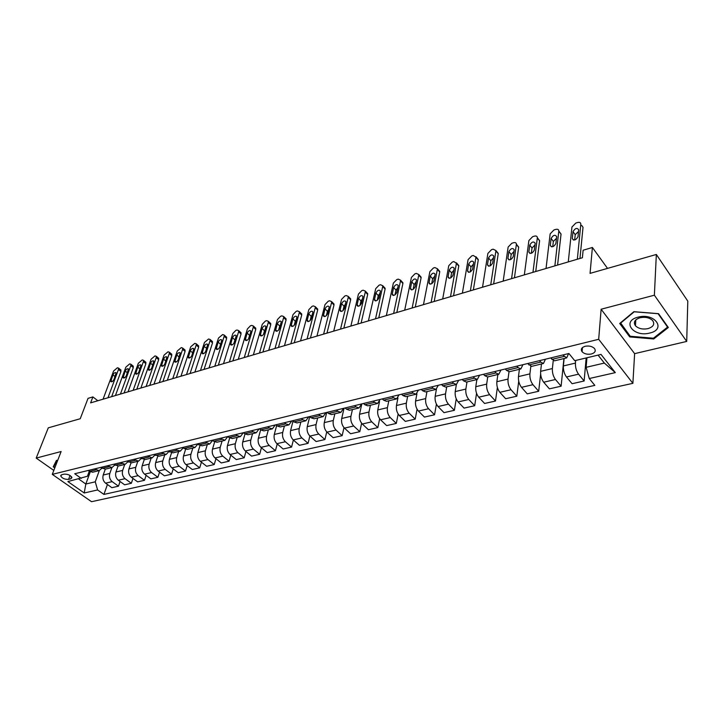 <?xml version="1.0" encoding="UTF-8"?>
<svg xmlns="http://www.w3.org/2000/svg" width="724" height="724" viewBox="0 0 724 724"><rect width="100%" height="100%" fill="white"/><g stroke="black" fill="none" stroke-linecap="round" stroke-linejoin="round"><path stroke-width="1.09" d="M585.2 346.271C581.544 347.466 580.503 349.285 582.069 351.728C584.322 353.927 587.417 354.688 591.345 354.009C595.047 352.823 596.096 350.995 594.485 348.506C592.205 346.325 589.11 345.583 585.2 346.271M686.714 341.429L687.8 301.13L656.342 254.468L654.378 295.202L601.128 309.229L598.685 339.294L632.885 383.34L634.622 353.647L686.714 341.429L654.378 295.202M598.685 339.294L52.282 474.365L91.532 501.696L632.885 383.34M52.282 474.365L61.115 451.532L36.2 458.093L53.802 470.419M36.2 458.093L48.291 427.839L80.237 418.734L88.038 398.354L92.88 396.906L90.618 402.87L582.404 257.744L583.119 250.242L592.395 247.472L590.06 273.373L656.342 254.468M68.581 479.379L70.753 478.854L71.938 477.632C70.545 475.188 67.911 474.03 64.038 474.148L61.875 474.673L60.698 475.876C62.083 478.32 64.707 479.487 68.581 479.379L70.047 475.478M78.681 478.989L85.821 484.03L95.26 481.822L97.613 489.949L103.93 494.42L594.838 385.385L589.255 378.534L586.114 367.321L604.341 363.068L598.069 355.113M97.613 489.949L84.219 492.981L67.875 481.569L87.432 476.247L89.197 471.424M589.255 378.534L615.319 372.625L601.011 354.407L574.738 360.679L568.901 353.502L74.726 473.749L81.26 478.374M607.526 268.387L592.395 247.472M97.831 400.734L92.88 396.906M90.21 472.012L85.821 484.03L84.219 492.981M562.81 354.986L566.675 357.9L568.575 353.584M539.525 360.652L540.738 362.091L543.452 363.493L545.453 359.204M516.846 366.172L518.076 367.584L520.837 368.95L522.918 364.688M494.745 371.548L495.985 372.932L498.8 374.263L500.963 370.036M473.215 376.788L474.464 378.145L477.315 379.448L479.55 375.24M452.219 381.892L453.477 383.231L456.364 384.498L458.672 380.326M431.739 386.878L433.006 388.191L435.929 389.422L438.31 385.277M411.757 391.738L413.042 393.032L416.001 394.236L418.436 390.118M392.263 396.481L393.548 397.757L396.544 398.924L399.042 394.833M373.231 401.114L374.525 402.363L377.548 403.503L380.1 399.44M354.651 405.639L355.955 406.87L358.995 407.983L361.602 403.947M336.497 410.056L337.809 411.268L340.877 412.354L343.529 408.345M318.768 414.363L320.08 415.558L323.166 416.617L325.872 412.635M301.437 418.581L302.759 419.757L305.863 420.798L308.614 416.834M284.496 422.707L285.817 423.866L288.948 424.87L291.736 420.943M267.934 426.735L269.265 427.875L272.405 428.861L275.238 424.961M251.744 430.68L253.065 431.803L256.233 432.762L259.092 428.889M235.897 434.536L237.228 435.64L240.404 436.581L243.3 432.735M220.395 438.31L224.911 440.319L227.834 436.536M205.218 442.002L209.752 443.975L212.648 440.391M190.367 445.613L194.91 447.55L197.788 444.156M175.823 449.151L177.154 450.201L180.376 451.061L183.226 447.83M161.579 452.618L166.14 454.491L168.973 451.423M99.306 470.6L95.26 481.822M100.699 467.433L105.288 469.161L103.215 475.025C102.365 478.32 103.143 481.035 105.568 483.17L111.867 487.677L118.465 486.184L120.084 481.505M111.894 467.568L109.804 473.469C108.953 476.772 109.74 479.496 112.175 481.641L118.465 486.184M118.021 466.084L115.949 472.012C115.098 475.333 115.894 478.066 118.32 480.229L124.618 484.799L131.343 483.279L132.981 478.455M124.727 464.473L122.664 470.419C121.822 473.749 122.618 476.501 125.053 478.682L131.343 483.279M130.999 462.917L128.926 468.935C128.094 472.283 128.89 475.044 131.325 477.234L137.614 481.858L144.483 480.311L146.139 475.333M137.813 461.324L135.777 467.306C134.954 470.672 135.75 473.451 138.184 475.65L144.483 480.311M144.23 459.668L142.157 465.794C141.343 469.17 142.148 471.967 144.583 474.175L150.873 478.863L157.877 477.288L159.552 472.148M151.162 458.102L149.153 464.138C148.339 467.532 149.153 470.338 151.578 472.564L157.877 477.288M157.732 456.319L155.66 462.591C154.864 466.003 155.678 468.817 158.103 471.062L164.402 475.813L171.534 474.202L173.226 468.89M164.782 454.817L162.791 460.907C161.995 464.328 162.819 467.161 165.244 469.414L171.534 474.202M171.525 452.871L169.443 459.333C168.656 462.763 169.47 465.613 171.905 467.885L178.195 472.691L185.48 471.053L187.181 465.568M178.674 451.468L176.71 457.604C175.932 461.052 176.756 463.921 179.19 466.202L185.48 471.053M185.606 449.323L183.498 455.993C182.729 459.459 183.552 462.337 185.987 464.636L192.267 469.514L199.706 467.84L201.426 462.165M192.846 448.047L190.919 454.238C190.159 457.713 190.991 460.609 193.426 462.926L199.706 467.84M199.978 445.658L197.851 452.6C197.091 456.084 197.923 458.998 200.358 461.324L206.639 466.265L214.223 464.555L215.96 458.69M207.317 444.554L205.426 450.799C204.675 454.31 205.516 457.233 207.951 459.577L214.223 464.555M214.666 441.893L212.494 449.124C211.752 452.645 212.603 455.586 215.028 457.948L221.3 462.953L229.046 461.206L230.802 455.125M222.096 440.997L220.232 447.287C219.508 450.826 220.358 453.785 222.784 456.156L229.046 461.206M229.662 437.993L227.454 445.577C226.73 449.133 227.589 452.102 230.015 454.491L236.268 459.577L244.187 457.785L245.943 451.486M237.182 437.359L235.354 443.703C234.648 447.278 235.508 450.265 237.934 452.672L244.187 457.785M244.993 433.975L242.73 441.957C242.024 445.541 242.893 448.545 245.318 450.971L251.563 456.12L259.644 454.292L261.418 447.758M252.586 433.64L250.803 440.038C250.115 443.64 250.975 446.663 253.4 449.106L259.644 454.292M260.658 429.812L258.341 438.255C257.654 441.875 258.522 444.907 260.948 447.369L267.183 452.591L275.437 450.726L277.22 443.939M268.332 429.848L266.586 436.301C265.916 439.939 266.794 442.988 269.21 445.459L275.437 450.726M276.668 425.531L274.287 434.472C273.627 438.129 274.505 441.197 276.921 443.685L283.138 448.989L291.573 447.079L293.365 440.029M284.414 425.965L282.713 432.472C282.061 436.147 282.948 439.233 285.365 441.74L291.573 447.079M293.021 421.124L290.586 430.608C289.944 434.291 290.831 437.396 293.247 439.921L299.446 445.305L308.071 443.359L309.863 436.02M300.858 422.002L299.202 428.572C298.578 432.273 299.464 435.396 301.881 437.93L308.071 443.359M309.736 416.599L307.248 426.662C306.632 430.382 307.528 433.522 309.935 436.074L316.117 441.54L324.931 439.549L326.732 431.893M317.664 417.947L316.053 424.572C315.456 428.309 316.352 431.468 318.759 434.047L324.931 439.549M326.714 412.436L324.28 422.626C323.691 426.373 324.596 429.549 327.004 432.147L333.158 437.694L342.171 435.658L343.981 427.64M334.859 413.802L333.293 420.49C332.714 424.255 333.628 427.45 336.026 430.065L342.171 435.658M344.063 408.209L341.71 418.49C341.14 422.282 342.054 425.495 344.452 428.119L350.588 433.748L359.801 431.667L361.629 423.259M352.434 409.558L350.923 416.309C350.38 420.11 351.294 423.341 353.683 425.993L359.801 431.667M361.81 403.892L359.538 414.264C358.995 418.092 359.918 421.341 362.308 424.011L368.416 429.721L377.847 427.594L379.675 418.734M370.426 405.223L368.969 412.028C368.444 415.875 369.376 419.142 371.756 421.83L377.847 427.594M379.521 401.594L377.783 409.938C377.267 413.802 378.209 417.087 380.58 419.802L386.652 425.603L396.309 423.422L398.146 414.056M388.833 400.788L387.431 407.648C386.942 411.531 387.883 414.834 390.254 417.567L396.309 423.422M397.956 397.938L396.453 405.512C395.974 409.413 396.915 412.734 399.286 415.486L405.322 421.386L415.205 419.151L417.06 409.196M407.675 396.245L406.336 403.168C405.874 407.087 406.825 410.436 409.187 413.205L415.205 419.151M416.933 393.747L415.576 400.978C415.123 404.915 416.083 408.282 418.436 411.078L424.436 417.069L434.554 414.789L436.418 404.146M426.97 391.584L425.694 398.58C425.269 402.535 426.228 405.92 428.581 408.743L434.554 414.789M436.409 389.25L435.16 396.336C434.744 400.309 435.712 403.721 438.047 406.553L444.011 412.653L454.373 410.309L456.247 398.87M446.726 386.824L445.532 393.883C445.133 397.874 446.102 401.304 448.437 404.164L454.373 410.309M456.382 384.489L455.215 391.584C454.844 395.594 455.812 399.042 458.147 401.929L464.057 408.119L474.682 405.721L476.555 393.34M466.98 381.937L465.849 389.069C465.487 393.096 466.464 396.571 468.79 399.476L474.682 405.721M476.872 379.557L475.777 386.707C475.433 390.761 476.419 394.254 478.736 397.186L484.6 403.476L495.488 401.024L497.379 387.494M487.723 376.933L486.673 384.127C486.347 388.2 487.343 391.711 489.65 394.671L495.488 401.024M497.868 374.489L496.854 381.711C496.555 385.811 497.551 389.34 499.841 392.317L505.66 398.725L516.809 396.2L518.728 381.213M508.999 371.774L508.022 379.068C507.741 383.177 508.746 386.743 511.026 389.738L516.809 396.2M519.398 369.294L518.465 376.589C518.203 380.724 519.208 384.308 521.488 387.331L527.244 393.847L538.683 391.259L540.638 374.199M530.828 366.344L529.914 373.874C529.678 378.028 530.692 381.639 532.964 384.688L538.683 391.259M541.471 363.973L540.629 371.34C540.412 375.512 541.434 379.141 543.688 382.218L549.38 388.842L561.118 386.2L563.924 358.561M553.236 360.615L552.385 368.552C552.186 372.751 553.217 376.399 555.462 379.503L561.118 386.2M564.132 358.507L563.372 365.946C563.2 370.163 564.231 373.837 566.467 376.969L572.096 383.72L584.132 380.996L586.169 357.955M575.68 360.452L575.435 363.086C575.29 367.33 576.331 371.023 578.548 374.181L584.132 380.996M586.947 357.765L586.114 367.321M87.957 470.537L92.545 472.238L99.143 470.645L101.831 468.256M103.93 494.42L107.433 484.501M94.545 468.926L99.143 470.645M107.424 465.794L112.012 467.541L114.736 465.034M113.695 464.265L118.283 466.03L125.134 464.374L127.895 461.74M120.555 462.6L125.134 464.374M126.953 461.043L131.533 462.835L138.528 461.152L141.307 458.382M133.949 459.342L138.528 461.152M140.483 457.749L145.053 459.577L152.194 457.849L154.999 454.944M147.624 456.011L152.194 457.849M154.284 454.391L158.855 456.247L166.14 454.491M168.375 450.962L172.936 452.853L180.376 451.061M182.765 447.459L184.095 448.518L187.317 449.387L194.91 447.55M197.453 443.884L201.996 445.839L209.752 443.975M212.458 440.237L213.797 441.323L216.983 442.228L224.911 440.319M227.788 436.509L229.119 437.604L232.304 438.536L240.404 436.581M243.454 432.69L244.784 433.812L247.952 434.762L256.233 432.762M259.473 428.798L260.794 429.929L263.952 430.898L272.405 428.861M275.844 424.816L277.165 425.965L280.306 426.961L288.948 424.87M292.587 420.744L293.899 421.902L297.021 422.925L305.863 420.798M309.709 416.572L311.021 417.757L314.126 418.798L323.166 416.617M327.23 412.309L328.542 413.513L331.619 414.581L340.877 412.354M345.158 407.947L346.461 409.169L349.52 410.264L358.995 407.983M363.511 403.476L364.815 404.725L367.846 405.847L377.548 403.503M382.308 398.906L383.602 400.164L386.607 401.322L396.544 398.924M401.567 394.218L402.852 395.503L405.82 396.689L416.001 394.236M421.287 389.422L422.563 390.725L425.504 391.937L435.929 389.422M441.504 384.498L442.771 385.829L445.676 387.078L456.364 384.498M462.229 379.457L463.487 380.806L466.356 382.091L477.315 379.448M483.478 374.29L484.727 375.656L487.56 376.978L498.8 374.263M505.28 368.978L506.519 370.38L509.307 371.729L520.837 368.95M527.66 363.538L531.624 366.353L543.452 363.493M550.62 357.946L554.521 360.824L566.675 357.9M615.319 372.625L604.341 363.068M57.639 460.5L56.472 460.355L53.232 466.817L54.78 467.903M601.128 309.229L634.622 353.647M658.55 313.664L633.871 311.682L619.708 323.492L629.753 336.932L653.718 338.959L668.333 327.501L658.55 313.664M653.763 337.963L653.718 338.959M629.826 335.746L629.753 336.932M103.052 399.196L113.596 370.996L117.378 367.783L118.555 368.109L118.474 369.466L107.976 397.748M111.65 396.662L120.953 371.466L118.474 369.466M112.917 374.878C114.057 372.869 115.125 372.181 116.112 372.797L113.976 379.485C112.835 381.494 111.767 382.191 110.781 381.575L112.917 374.878L115.053 376.58M120.555 369.729L120.953 371.466M115.424 395.548L125.858 367.149L129.677 363.891L130.899 364.244L130.827 365.584L120.437 394.064M124.103 392.987L133.297 367.611L130.827 365.584M125.216 371.05C126.374 369.014 127.451 368.317 128.456 368.969L126.347 375.675C125.189 377.72 124.103 378.417 123.098 377.774L125.216 371.05L127.388 372.815M132.881 365.864L133.297 367.611M128.03 391.829L138.347 363.222L142.212 359.937L143.479 360.308L143.406 361.638L133.144 390.317M136.791 389.241L145.886 363.692L143.406 361.638M137.732 367.149C138.908 365.077 140.013 364.38 141.035 365.068L138.954 371.801C137.777 373.883 136.673 374.579 135.641 373.901L137.732 367.149L139.958 368.978M145.443 361.937L145.886 363.692M140.881 388.037L151.072 359.231L154.99 355.909L156.303 356.298L156.23 357.611L146.094 386.498M149.723 385.421L158.701 359.692L156.23 357.611M150.502 363.177C151.696 361.068 152.818 360.371 153.859 361.086L151.805 367.846C150.61 369.964 149.488 370.661 148.429 369.946L150.502 363.177L152.773 365.077M158.23 357.928L158.701 359.692M153.986 384.173L164.04 355.149L168.004 351.801L169.362 352.217L169.298 353.502L159.298 382.598M162.909 381.53L171.769 355.611L169.298 353.502M163.506 359.131C164.719 356.977 165.859 356.28 166.927 357.032L164.9 363.819C163.678 365.973 162.538 366.679 161.47 365.928L163.506 359.131L165.832 361.095M171.271 353.846L171.769 355.611M54.961 467.442L53.793 466.627L56.915 460.41M55.368 462.555L53.793 466.627M649.672 333.058C666.759 329.447 654.795 312.497 638.106 317.148C621.147 321.094 633.437 337.511 649.672 333.058M647.971 328.633C653.464 326.823 655.003 324.108 652.605 320.497C649.5 317.646 645.319 316.723 640.061 317.736C634.667 319.574 633.138 322.252 635.446 325.782C638.496 328.669 642.668 329.619 647.971 328.633M620.486 323.221L634.215 311.791L658.098 313.7L667.582 327.112L653.428 338.217L630.206 336.253L620.513 322.823M667.609 326.479L667.582 327.112M167.344 380.227L177.262 351.004L181.272 347.611L182.683 348.054L182.62 349.321L172.755 378.625M176.357 377.566L185.091 351.457L182.62 349.321M176.765 355.004C178.004 352.814 179.163 352.117 180.249 352.905L178.249 359.71C177.009 361.909 175.851 362.606 174.756 361.819L176.765 355.004L179.154 357.041M184.566 349.683L185.091 351.457M180.964 376.209L190.738 346.769L194.801 343.339L196.267 343.81L196.204 345.049L186.493 374.579M190.077 373.521L198.675 347.212L196.204 345.049M190.276 350.787C191.543 348.561 192.729 347.864 193.833 348.697L191.869 355.52C190.602 357.756 189.417 358.461 188.303 357.629L190.276 350.787L192.729 352.914M198.114 345.438L198.675 347.212M194.865 372.109L204.476 342.452L208.593 338.986L210.114 339.484L210.05 340.696L200.494 370.444M204.059 369.394L212.521 342.895L210.05 340.696M204.068 346.497C205.354 344.226 206.557 343.529 207.688 344.407L205.752 351.249C204.467 353.529 203.263 354.235 202.123 353.357L204.068 346.497L206.702 348.289M205.589 351.656L206.548 348.687M211.933 341.104L212.521 342.895M209.037 367.919L218.494 338.045L222.666 334.542L224.241 335.076L224.178 336.262L214.793 366.226M218.331 365.177L226.648 338.488L224.178 336.262M218.123 342.117C219.435 339.809 220.666 339.113 221.816 340.027L219.915 346.896C218.612 349.212 217.372 349.918 216.214 349.004L218.123 342.117L220.603 344.334L220.956 343.574M219.562 347.665L220.603 344.334M226.024 336.696L226.648 338.488M223.508 363.656L232.793 333.556L235.861 330.379L237.019 330.008L238.648 330.587L238.594 331.737L229.381 361.919M232.902 360.878L241.056 333.99L238.594 331.737M232.467 337.656C233.807 335.293 235.065 334.597 236.232 335.565L234.368 342.452C233.037 344.814 231.78 345.52 230.594 344.552L232.467 337.656L234.947 339.9L235.454 338.886M233.852 343.466L234.947 339.9M240.404 332.189L241.056 333.99M238.277 359.294L247.382 328.977L250.486 325.764L251.662 325.393L253.355 325.999L253.3 327.112L244.269 357.529M247.762 356.498L255.762 329.402L253.3 327.112M247.11 333.094C248.468 330.696 249.753 329.999 250.947 331.013L249.119 337.909C247.753 340.325 246.477 341.031 245.273 340.018L247.11 333.094L249.581 335.375L250.233 334.162M248.459 339.14L249.581 335.375M255.074 327.601L255.762 329.402M253.355 354.851L262.269 324.298L265.4 321.049L266.613 320.669L268.369 321.32L268.314 322.397L259.473 353.041M262.939 352.018L270.767 324.723L268.314 322.397M262.043 328.452C263.436 325.999 264.74 325.302 265.961 326.361L264.169 333.284C262.785 335.746 261.473 336.443 260.251 335.384L262.043 328.452L264.513 330.759L265.301 329.366M263.373 334.687L264.513 330.759M270.043 322.913L270.767 324.723M268.749 350.307L277.464 319.519L280.631 316.243L281.862 315.854L283.69 316.542L283.636 317.583L274.993 348.461M278.441 347.448L286.08 319.945L283.636 317.583M277.292 323.7C278.722 321.203 280.052 320.506 281.292 321.619L279.545 328.551C278.125 331.067 276.785 331.764 275.536 330.642L277.292 323.7L279.754 326.044L280.686 324.488M278.604 330.117L279.754 326.044M285.328 318.126L286.08 319.945M284.469 345.665L292.985 314.65L296.179 311.338L297.437 310.94L299.329 311.673L299.284 312.668L290.849 343.782M294.27 342.769L301.718 315.067L299.284 312.668M292.867 318.85C294.315 316.298 295.682 315.61 296.94 316.786L295.238 323.728C293.781 326.289 292.424 326.986 291.148 325.809L292.867 318.85L295.311 321.23L296.378 319.528M294.17 325.438L295.311 321.23M300.931 313.239L301.718 315.067M300.532 340.923L308.822 309.673L312.062 306.324L313.347 305.917L315.311 306.695L315.257 307.655L307.057 338.995M310.433 337.999L317.691 310.08L315.257 307.655M308.759 313.899C310.252 311.302 311.637 310.614 312.931 311.845L311.266 318.795C309.781 321.411 308.388 322.108 307.094 320.868L308.759 313.899L311.202 316.316L312.397 314.478M310.071 320.651L311.202 316.316M316.859 308.252L317.691 310.08M316.949 336.081L325.004 304.587L328.28 301.202L329.592 300.786L331.628 301.618L331.574 302.523L323.61 334.117M326.958 333.121L333.999 304.994L331.574 302.523M325.004 308.849C326.524 306.189 327.945 305.501 329.257 306.795L327.646 313.754C326.117 316.433 324.696 317.121 323.375 315.827L325.004 308.849L327.438 311.302L328.759 309.329M326.316 315.736L327.438 311.302M333.14 303.157L333.999 304.994M333.719 331.13L341.538 299.392L344.85 295.971L346.19 295.555L348.298 296.433L348.253 297.283L340.533 329.121M343.846 328.144L350.66 299.79L348.253 297.283M341.601 303.682C343.158 300.967 344.606 300.288 345.945 301.646L344.38 308.614C342.814 311.338 341.366 312.026 340.018 310.659L341.601 303.682L344.027 306.171L345.484 304.08M342.914 310.714L344.027 306.171M349.764 297.953L350.66 299.79M350.868 326.072L358.434 294.089L361.783 290.632L363.149 290.197L365.339 291.129L365.294 291.935L357.837 324.017M361.113 323.049L367.692 294.478L365.294 291.935M358.552 298.397C360.154 295.627 361.638 294.958 362.996 296.378L361.484 303.347C359.882 306.134 358.398 306.813 357.032 305.392L358.552 298.397L360.968 300.931L362.561 298.722M359.882 305.573L360.968 300.931M366.76 292.632L367.692 294.478M368.407 320.895L375.702 288.668L379.086 285.166L380.48 284.722L382.761 285.718L382.715 286.46L375.53 318.795M378.761 317.836L385.105 289.048L382.715 286.46M375.892 293.003C377.53 290.17 379.041 289.5 380.426 290.994L378.969 297.971C377.331 300.813 375.81 301.492 374.417 299.989L375.892 293.003L378.29 295.573L380.019 293.256M377.231 300.306L378.29 295.573M384.127 287.202L385.105 289.048M386.344 315.601L393.349 283.12L396.779 279.582L398.209 279.129L400.562 280.179L400.517 280.867L393.63 313.456M396.815 312.515L402.897 283.491L400.517 280.867M393.612 287.482C395.295 284.595 396.843 283.926 398.245 285.491L396.852 292.469C395.159 295.374 393.612 296.044 392.2 294.478L393.612 287.482L396.001 290.098L397.865 287.672M394.978 294.912L396.001 290.098M401.883 281.645L402.897 283.491M404.689 310.189L411.404 277.455L414.87 273.871L416.327 273.41L418.78 274.523L418.734 275.147L412.146 307.99M415.286 307.057L421.097 277.817L418.734 275.147M411.739 281.844C413.467 278.885 415.042 278.233 416.472 279.871L415.142 286.849C413.404 289.817 411.82 290.478 410.381 288.831L411.739 281.844L414.11 284.496L416.119 281.971M413.123 289.392L414.11 284.496M419.422 275.925L421.097 277.817M423.468 304.65L429.866 271.654L433.368 268.034L434.871 267.554L437.405 268.74L437.368 269.292L431.106 302.397M434.192 301.483L439.712 272.007L437.368 269.292M430.273 276.07C432.056 273.057 433.667 272.405 435.124 274.115L433.848 281.093C432.074 284.125 430.454 284.776 428.988 283.057L430.273 276.07L432.635 278.767L434.789 276.143M431.685 283.736L432.635 278.767M438.074 270.106L439.712 272.007M442.69 298.976L448.753 265.717L452.301 262.052L453.839 261.572L456.437 263.301L450.509 296.668M453.541 295.772L458.763 266.061L456.437 263.301M449.242 270.161C451.07 267.084 452.726 266.432 454.201 268.233L452.998 275.201C451.17 278.297 449.514 278.948 448.029 277.147L449.242 270.161L451.595 272.903L453.894 270.188M450.69 277.935L451.595 272.903M457.152 264.151L458.763 266.061M462.374 293.166L468.084 259.644L471.677 255.934L473.252 255.445L475.949 257.174L470.374 290.804M473.351 289.926L478.256 259.979L475.949 257.174M468.663 264.115C470.546 260.966 472.229 260.332 473.731 262.206L472.6 269.165C470.718 272.342 469.025 272.975 467.514 271.093L468.663 264.115L470.989 266.903L473.451 264.097M470.138 271.998L470.989 266.903M476.682 258.07L478.256 259.979M482.528 287.22L487.876 253.427L491.515 249.68L493.116 249.174L495.949 250.558L490.727 284.803M493.641 283.935L498.221 253.753L495.922 250.902M488.537 257.934C490.474 254.712 492.202 254.079 493.723 256.043L492.673 262.993C490.736 266.233 488.999 266.866 487.469 264.894L488.537 257.934L490.845 260.767L493.469 257.871M490.048 265.916L490.845 260.767M496.682 251.843L498.221 253.753M503.18 281.129L508.139 247.065L511.823 243.264L513.47 242.748C515.307 242.296 516.284 242.784 516.402 244.214L511.578 278.649M514.438 277.808L518.656 247.373L516.384 244.477M508.891 251.59C510.891 248.305 512.655 247.68 514.203 249.726L513.235 256.676C511.234 259.979 509.461 260.604 507.904 258.54L508.891 251.59L511.18 254.477L513.968 251.49M510.438 259.681L511.18 254.477M517.162 245.472L518.656 247.373M524.339 274.885L528.891 240.54L532.629 236.703L534.312 236.169C536.24 235.698 537.253 236.214 537.353 237.707L532.954 272.342M535.733 271.518L539.588 240.839L537.335 237.888M529.742 245.101C531.796 241.744 533.606 241.128 535.181 243.264L534.294 250.196C532.24 253.581 530.421 254.196 528.837 252.043L529.742 245.101L532.013 248.033L534.964 244.965M531.326 253.282L532.013 248.033M538.14 238.947L539.588 240.839M546.032 268.477L550.159 233.861L553.932 229.97L555.661 229.427C557.688 228.938 558.738 229.481 558.819 231.047L554.865 265.871M557.58 265.075L561.037 234.151L558.81 231.146M551.109 238.449C553.226 235.01 555.082 234.413 556.675 236.639L555.878 243.554C553.76 247.011 551.896 247.617 550.294 245.373L551.109 238.449L553.353 241.436L556.485 238.287M552.738 246.73L553.353 241.436M559.643 232.268L561.037 234.151M568.277 261.916L571.951 227.019L575.779 223.083L577.553 222.521C579.68 222.015 580.766 222.576 580.82 224.223L577.336 259.246M579.969 258.468L583.019 227.291L581.68 225.435M573.01 231.635C575.191 228.123 577.091 227.526 578.702 229.843L578.005 236.748C575.824 240.278 573.915 240.875 572.286 238.54L573.01 231.635L575.227 234.676L578.539 231.445M574.675 239.997L575.227 234.676M109.804 473.469L103.215 475.025M122.664 470.419L115.949 472.012M135.777 467.306L128.926 468.935M149.153 464.138L142.157 465.794M162.791 460.907L155.66 462.591M176.71 457.604L169.443 459.333M190.919 454.238L183.498 455.993M205.426 450.799L197.851 452.6M220.232 447.287L212.494 449.124M235.354 443.703L227.454 445.577M250.803 440.038L242.73 441.957M266.586 436.301L258.341 438.255M282.713 432.472L274.287 434.472M299.202 428.572L290.586 430.608M316.053 424.572L307.248 426.662M333.293 420.49L324.28 422.626M350.923 416.309L341.71 418.49M368.969 412.028L359.538 414.264M387.431 407.648L377.783 409.938M406.336 403.168L396.453 405.512M425.694 398.58L415.576 400.978M445.532 393.883L435.16 396.336M465.849 389.069L455.215 391.584M486.673 384.127L475.777 386.707M508.022 379.068L496.854 381.711M529.914 373.874L518.465 376.589M552.385 368.552L540.629 371.34M575.435 363.086L563.372 365.946M112.175 481.641L105.568 483.17M95.885 469.894L89.296 471.496M108.763 466.772L102.039 468.401M125.053 478.682L118.32 480.229M121.894 463.595L115.035 465.251M138.184 475.65L131.325 477.234M135.288 460.346L128.293 462.039M151.578 472.564L144.583 474.175M148.963 457.034L141.814 458.763M165.244 469.414L158.103 471.062M162.918 453.649L155.624 455.414M179.19 466.202L171.905 467.885M177.154 450.201L169.715 452.002M193.426 462.926L185.987 464.636M191.697 446.672L184.095 448.518M207.951 459.577L200.358 461.324M206.548 443.07L198.792 444.952M222.784 456.156L215.028 457.948M221.725 439.396L213.797 441.323M237.934 452.672L230.015 454.491M237.228 435.64L229.119 437.604M253.4 449.106L245.318 450.971M253.065 431.803L244.784 433.812M269.21 445.459L260.948 447.369M269.265 427.875L260.794 429.929M285.365 441.74L276.921 443.685M285.817 423.866L277.165 425.965M301.881 437.93L293.247 439.921M302.759 419.757L293.899 421.902M318.759 434.047L309.935 436.074M320.08 415.558L311.021 417.757M336.026 430.065L327.004 432.147M337.809 411.268L328.542 413.513M353.683 425.993L344.452 428.119M355.955 406.87L346.461 409.169M371.756 421.83L362.308 424.011M374.525 402.363L364.815 404.725M390.254 417.567L380.58 419.802M393.548 397.757L383.602 400.164M409.187 413.205L399.286 415.486M413.042 393.032L402.852 395.503M428.581 408.743L418.436 411.078M433.006 388.191L422.563 390.725M448.437 404.164L438.047 406.553M453.477 383.231L442.771 385.829M468.79 399.476L458.147 401.929M474.464 378.145L463.487 380.806M489.65 394.671L478.736 397.186M495.985 372.932L484.727 375.656M511.026 389.738L499.841 392.317M518.076 367.584L506.519 370.38M532.964 384.688L521.488 387.331M540.738 362.091L528.882 364.959M555.462 379.503L543.688 382.218M564.005 356.443L551.833 359.403M578.548 374.181L566.467 376.969M71.54 476.745L70.753 478.854M110.844 380.444L112.256 381.575M123.152 376.661L124.582 377.81M135.705 372.797L137.135 373.973M148.492 368.869L149.931 370.064M161.524 364.86L162.972 366.072M174.81 360.769L176.267 362.009M188.358 356.606L189.824 357.873M202.168 352.353L203.643 353.647M216.259 348.018L217.743 349.33M230.639 343.592L232.123 344.932M245.309 339.085L246.793 340.443M260.287 334.479L261.771 335.855M275.572 329.773L277.057 331.176M291.184 324.976L292.668 326.397M307.13 320.071L308.605 321.519M323.42 315.058L324.886 316.524M340.063 309.935L341.52 311.429M357.068 304.704L358.516 306.216M374.453 299.356L375.892 300.876M392.236 293.89L393.648 295.428M410.418 288.297L411.811 289.844M429.015 282.577L430.4 284.134M448.056 276.722L449.405 278.288M467.541 270.731L468.862 272.296M487.487 264.586L488.781 266.161M507.922 258.305L509.18 259.88M528.855 251.871L530.077 253.436M550.303 245.273L551.48 246.821M572.295 238.504L573.426 240.051L572.286 238.54M582.44 347.592L582.069 351.728M112.012 467.541L105.288 469.161M60.997 475.107L60.698 475.876M121.026 370.109L118.555 368.109M133.379 366.272L130.899 364.244M145.958 362.362L143.479 360.308M158.773 358.38L156.303 356.298M171.841 354.326L169.362 352.217M161.47 365.928L161.923 366.308M635.799 319.908L635.446 325.782M185.154 350.19L182.683 348.054M174.756 361.819L175.235 362.226M198.738 345.982L196.267 343.81M188.303 357.629L188.801 358.063M212.585 341.683L210.114 339.484M202.123 353.357L202.648 353.819M226.703 337.303L224.241 335.076M216.214 349.004L216.766 349.493M241.11 332.841L238.648 330.587M230.594 344.552L231.173 345.077M255.816 328.289L253.355 325.999M245.273 340.018L245.87 340.561M270.812 323.646L268.369 321.32M260.251 335.384L260.875 335.963M286.134 318.904L283.69 316.542M275.536 330.642L276.188 331.266M301.772 314.062L299.329 311.673M291.148 325.809L291.826 326.47M317.736 309.13L315.311 306.695M307.094 320.868L307.809 321.574M334.045 304.089L331.628 301.618M323.375 315.827L324.126 316.569M350.715 298.94L348.298 296.433M340.018 310.659L340.796 311.447M367.738 293.673L365.339 291.129M357.032 305.392L357.837 306.225M385.15 288.297L382.761 285.718M374.417 299.989L375.249 300.876M402.942 282.803L400.562 280.179M392.2 294.478L393.06 295.41M421.142 277.192L418.78 274.523M410.381 288.831L411.277 289.826M439.758 271.446L437.405 268.74M428.988 283.057L429.911 284.107M458.799 265.572L456.464 262.821M448.029 277.147L448.98 278.251M478.293 259.563L475.976 256.758M467.514 271.093L468.5 272.26M498.248 253.409L495.949 250.558M487.469 264.894L488.483 266.124M518.674 247.11L516.402 244.214M507.904 258.54L508.945 259.844M539.606 240.658L537.353 237.707M528.837 252.043L529.905 253.4M561.046 234.051L558.819 231.047M550.294 245.373L551.38 246.803"/></g></svg>

